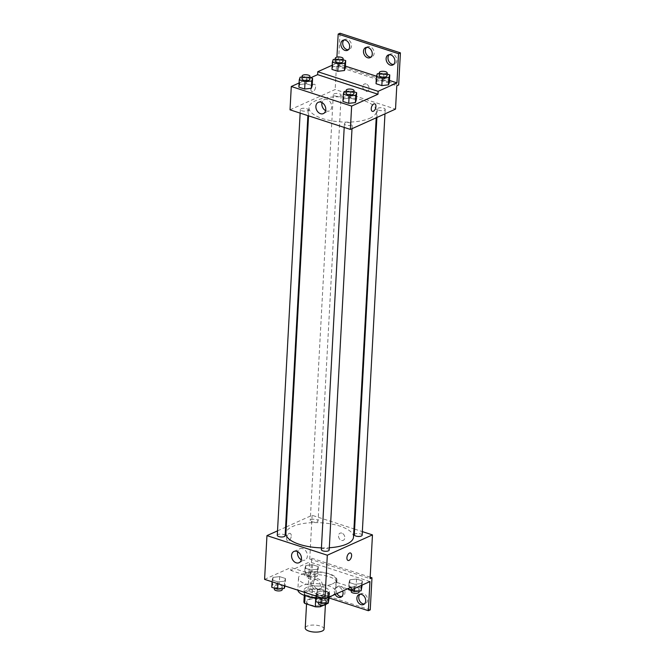 <?xml version="1.0" encoding="UTF-8"?>
<svg xmlns="http://www.w3.org/2000/svg" width="665" height="665" viewBox="0 0 665 665"><rect width="100%" height="100%" fill="white"/><g stroke="black" fill="none" stroke-linecap="round" stroke-linejoin="round"><path stroke-width="0.5" stroke-dasharray="3.33 2.49" d="M324.079 629.09A9.435 3.5 3.1 0 0 314.844 625.092A9.435 3.5 3.1 0 0 305.235 628.076M323.622 604.784A9.435 3.5 3.1 0 0 325.501 602.847A9.435 3.5 3.1 0 0 316.266 598.841A9.435 3.5 3.1 0 0 306.656 601.825A9.435 3.5 3.1 0 0 313.016 605.499A9.435 3.5 3.1 0 0 323.622 604.784M316.906 597.868L317.38 589.115A12.178 4.514 3.1 0 0 312.342 589.148L304.42 592.715L303.947 601.459L311.868 597.902A12.178 4.514 3.1 0 1 316.906 597.868L327.488 601.301A12.178 4.514 3.1 0 1 328.236 602.781M326.249 604.086L323.772 605.208M317.38 589.115L327.961 592.557L327.488 601.301M328.236 602.756L328.685 594.46L320.771 598.018L320.389 604.959M328.685 594.46A12.178 4.514 3.1 0 0 328.709 594.244A12.178 4.514 3.1 0 0 327.961 592.557M304.42 592.715A12.178 4.514 3.1 0 0 304.395 592.931A12.178 4.514 3.1 0 0 305.144 594.618L305.094 595.64M320.771 598.018A12.178 4.514 3.1 0 1 315.734 598.059L305.144 594.618M307.222 596.272A12.577 4.663 -176.9 0 1 303.996 592.906A12.577 4.663 -176.9 0 1 311.045 589.132A12.577 4.663 -176.9 0 1 324.079 590.196A12.577 4.663 -176.9 0 1 329.117 594.269A12.577 4.663 -176.9 0 1 316.016 598.226M324.237 587.286A12.577 4.663 3.1 0 0 311.203 586.214A12.577 4.663 3.1 0 0 304.154 589.988A12.577 4.663 3.1 0 0 312.625 594.892A12.577 4.663 3.1 0 0 326.773 593.936A12.577 4.663 3.1 0 0 329.275 591.351A12.577 4.663 3.1 0 0 324.237 587.286M312.342 589.148L311.868 597.902M316.05 597.636A18.869 6.991 3.1 0 0 331.802 595.566A18.869 6.991 3.1 0 0 335.551 591.692A18.869 6.991 3.1 0 0 317.089 583.687A18.869 6.991 3.1 0 0 297.87 589.647A18.869 6.991 3.1 0 0 297.895 590.179M332.434 583.903A18.869 6.991 3.1 0 0 336.182 580.021A18.869 6.991 3.1 0 0 317.72 572.016A18.869 6.991 3.1 0 0 298.502 577.985A18.869 6.991 3.1 0 0 311.22 585.341A18.869 6.991 3.1 0 0 332.434 583.903M351.286 587.112L335.975 582.133A19.626 7.273 -176.9 0 0 336.939 580.063A19.626 7.273 -176.9 0 0 326.64 573.031A19.626 7.273 -176.9 0 0 306.241 572.482L290.929 567.511L290.771 570.429L309.582 561.958L308.003 591.127L309.89 590.279L311.627 558.201L309.74 559.049L370.097 578.641M264.587 579.365L290.929 567.511M328.701 595.458L322.035 596.206L316.224 594.327L317.089 591.684L323.755 590.936L329.557 592.823L328.701 595.458L322.035 596.206L316.224 594.327L317.089 591.684L323.755 590.936L329.557 592.823L328.601 597.32M284.645 581.152L277.978 581.9L272.168 580.021L273.024 577.378L279.691 576.63L285.501 578.517L284.645 581.152L277.978 581.9L272.168 580.021L273.024 577.378L279.691 576.63L285.501 578.517L284.645 581.152L284.387 585.79M329.192 550.038A3.932 1.455 3.1 0 0 325.343 548.376A3.932 1.455 3.1 0 0 321.336 549.614M362.151 535.209A3.932 1.455 3.1 0 0 358.302 533.538A3.932 1.455 3.1 0 0 354.295 534.785M286.282 526.921L312.109 515.3L353.946 528.883M354.603 529.099L362.342 531.609M277.521 530.87L285.584 527.237M317.305 521.709A3.932 1.455 3.1 0 0 318.086 520.903A3.932 1.455 3.1 0 0 314.246 519.232A3.932 1.455 3.1 0 0 310.239 520.479A3.932 1.455 3.1 0 0 312.891 522.008A3.932 1.455 3.1 0 0 317.305 521.709M285.127 535.732A3.932 1.455 3.1 0 0 281.278 534.07A3.932 1.455 3.1 0 0 277.28 535.308M353.497 537.087A33.84 12.544 3.1 0 0 330.704 523.895A33.84 12.544 3.1 0 0 292.65 526.472A33.84 12.544 3.1 0 0 285.925 533.43M321.428 547.877A33.84 12.544 3.1 0 0 329.308 547.744M341.852 533.122A3.932 2.968 -114.2 0 0 340.048 533.18A3.932 2.968 -114.2 0 0 338.951 537.985A3.932 2.968 -114.2 0 0 343.273 540.346A3.932 2.968 -114.2 0 0 344.719 536.663A3.932 2.968 -114.2 0 0 341.852 533.122A3.932 2.968 65.8 0 1 344.719 536.663A3.932 2.968 65.8 0 1 343.273 540.346A3.932 2.968 65.8 0 1 338.951 537.985A3.932 2.968 65.8 0 1 340.039 533.18A3.932 2.968 65.8 0 1 341.852 533.122M312.109 515.3L309.74 559.049M286.549 538.185A3.932 2.128 108 0 0 287.687 540.861A3.932 2.128 108 0 0 290.929 537.786A3.932 2.128 108 0 0 290.115 533.388A3.932 2.128 108 0 0 286.549 538.185M301.295 559.78A6.185 4.663 -114.2 0 0 304.986 560.046A6.185 4.663 -114.2 0 0 306.706 552.49A6.185 4.663 -114.2 0 0 299.915 548.766A6.185 4.663 -114.2 0 0 297.662 551.709M350.472 552.981L350.472 552.981A3.932 2.128 108 0 0 347.23 556.065A3.932 2.128 108 0 0 348.044 560.462L348.044 560.462M286.557 538.185A3.932 2.128 -72 0 1 290.123 533.388A3.932 2.128 -72 0 1 290.929 537.786A3.932 2.128 -72 0 1 287.696 540.861A3.932 2.128 -72 0 1 286.557 538.185M370.172 577.212L311.627 558.201M335.975 582.133L335.817 585.05A19.626 7.273 3.1 0 0 336.781 582.981A19.626 7.273 3.1 0 0 326.482 575.94A19.626 7.273 3.1 0 0 306.083 575.4L290.771 570.429M347.454 588.833L335.817 585.05M370.239 609.88L309.89 590.279M329.275 598.035L308.003 591.127M360.039 594.236A5.503 4.156 65.8 0 1 360.912 593.662A5.503 4.156 65.8 0 1 366.955 596.971A5.503 4.156 65.8 0 1 365.434 603.695A5.503 4.156 65.8 0 1 364.42 603.961M313.506 582.548A5.503 4.156 65.8 0 1 315.651 578.957A5.503 4.156 65.8 0 1 321.694 582.274A5.503 4.156 65.8 0 1 320.164 588.999A5.503 4.156 65.8 0 1 315.609 587.827A5.503 4.156 65.8 0 1 313.506 582.548M336.997 593.537A5.503 4.156 65.8 0 1 336.141 589.897A5.503 4.156 65.8 0 1 338.277 586.314A5.503 4.156 65.8 0 1 344.329 589.622A5.503 4.156 65.8 0 1 342.799 596.347A5.503 4.156 65.8 0 1 341.785 596.613M306.241 572.482L306.083 575.4M310.779 569.988L304.969 568.101L305.825 565.466L312.492 564.718L318.302 566.597L317.446 569.24L310.779 569.988L304.969 568.101L305.825 565.466L312.492 564.718L318.302 566.597L317.446 569.24L310.779 569.988L310.38 577.278L304.578 575.391L305.435 572.756L312.101 572.008L317.912 573.895L317.047 576.53L310.38 577.278M354.836 584.294L349.034 582.407L349.89 579.772L356.556 579.024L362.367 580.902L361.502 583.546L354.836 584.294L349.034 582.407L349.89 579.772L356.556 579.024L362.367 580.902L361.502 583.546L354.836 584.294L354.611 588.458M369.94 581.559L309.582 561.958M311.619 583.396A5.503 4.156 65.8 0 1 313.764 579.805A5.503 4.156 65.8 0 1 319.807 583.122A5.503 4.156 65.8 0 1 318.286 589.847A5.503 4.156 65.8 0 1 313.73 588.675A5.503 4.156 65.8 0 1 311.619 583.396M335.118 594.385A5.503 4.156 65.8 0 1 334.254 590.744A5.503 4.156 65.8 0 1 336.399 587.153A5.503 4.156 65.8 0 1 342.658 590.994M369.831 118.254A33.84 12.544 3.1 0 0 376.556 111.296A33.84 12.544 3.1 0 0 343.448 96.94A33.84 12.544 3.1 0 0 308.984 107.639A33.84 12.544 3.1 0 0 331.785 120.831A33.84 12.544 3.1 0 0 369.831 118.254M351.469 125.053A3.932 1.455 -176.9 0 1 347.047 125.353A3.932 1.455 -176.9 0 1 344.395 123.823A3.932 1.455 -176.9 0 1 345.177 123.017A3.932 1.455 -176.9 0 1 349.599 122.717A3.932 1.455 -176.9 0 1 352.25 124.247A3.932 1.455 -176.9 0 1 351.469 125.053M340.372 95.918A3.932 1.455 3.1 0 0 341.153 95.112A3.932 1.455 3.1 0 0 337.305 93.441A3.932 1.455 3.1 0 0 333.298 94.688A3.932 1.455 3.1 0 0 335.95 96.217A3.932 1.455 3.1 0 0 340.372 95.918M384.428 110.224A3.932 1.455 3.1 0 0 385.21 109.417A3.932 1.455 3.1 0 0 381.361 107.747A3.932 1.455 3.1 0 0 377.363 108.994A3.932 1.455 3.1 0 0 380.006 110.523A3.932 1.455 3.1 0 0 384.428 110.224M307.405 110.747A3.932 1.455 3.1 0 0 308.186 109.941A3.932 1.455 3.1 0 0 304.346 108.279A3.932 1.455 3.1 0 0 300.339 109.517A3.932 1.455 3.1 0 0 302.982 111.047A3.932 1.455 3.1 0 0 307.405 110.747M290.023 109.825L335.168 89.509L395.525 109.102M366.182 83.998A3.932 2.968 -114.2 0 0 364.37 84.056A3.932 2.968 -114.2 0 0 363.273 88.861A3.932 2.968 -114.2 0 0 367.595 91.221A3.932 2.968 -114.2 0 0 369.042 87.539A3.932 2.968 -114.2 0 0 366.182 83.998A3.932 2.968 65.8 0 1 369.042 87.539A3.932 2.968 65.8 0 1 367.595 91.23A3.932 2.968 65.8 0 1 363.273 88.861A3.932 2.968 65.8 0 1 364.37 84.056A3.932 2.968 65.8 0 1 366.174 83.998M340.056 33.25L338.319 65.328L336.432 66.176L335.168 89.509M336.432 66.176L396.789 85.777M299.716 84.513L298.859 87.148L299.716 84.513L306.382 83.765L299.716 84.513L300.115 77.223M312.193 85.652L306.382 83.765L312.193 85.652M343.78 98.819L342.916 101.454L343.78 98.819L350.447 98.071L343.78 98.819L344.171 91.529M356.249 99.95L350.447 98.071L356.249 99.95M299.084 82.984L310.721 77.747M310.879 89.06A3.932 2.128 108 0 0 312.01 91.737A3.932 2.128 108 0 0 315.252 88.661A3.932 2.128 108 0 0 314.445 84.264A3.932 2.128 108 0 0 310.879 89.06A3.932 2.128 -72 0 1 314.445 84.264A3.932 2.128 -72 0 1 315.252 88.661A3.932 2.128 -72 0 1 312.018 91.745A3.932 2.128 -72 0 1 310.879 89.06M332.201 65.237L336.59 63.258L336.922 57.148M374.794 103.856L374.794 103.856A3.932 2.128 108 0 0 371.56 106.94A3.932 2.128 108 0 0 372.367 111.338L372.367 111.338M325.617 110.656A6.185 4.663 -114.2 0 0 329.308 110.922A6.185 4.663 -114.2 0 0 331.029 103.366A6.185 4.663 -114.2 0 0 324.237 99.642A6.185 4.663 -114.2 0 0 321.985 102.585M366.631 47.356A5.503 4.156 65.8 0 1 367.504 46.783A5.503 4.156 65.8 0 1 373.547 50.091A5.503 4.156 65.8 0 1 372.018 56.816A5.503 4.156 65.8 0 1 371.004 57.082M343.996 40.008A5.503 4.156 65.8 0 1 344.869 39.426A5.503 4.156 65.8 0 1 349.424 40.598A5.503 4.156 65.8 0 1 351.527 45.877A5.503 4.156 65.8 0 1 349.383 49.468A5.503 4.156 65.8 0 1 348.369 49.734M389.266 54.705A5.503 4.156 65.8 0 1 390.131 54.131A5.503 4.156 65.8 0 1 394.686 55.295A5.503 4.156 65.8 0 1 396.789 60.573A5.503 4.156 65.8 0 1 394.653 64.164A5.503 4.156 65.8 0 1 393.638 64.43M338.319 65.328L398.676 84.929M389.374 82.202L383.564 80.315L376.897 81.072L376.041 83.707L376.897 81.072L383.564 80.315L389.374 82.202M345.31 67.897L339.507 66.01L332.841 66.766L331.976 69.401L332.841 66.766L339.507 66.01L345.31 67.897M336.59 63.258L345.409 66.126M376.498 76.217L389.466 80.432M346.157 91.305L350.837 90.781L354.004 91.803M353.905 93.624A3.932 1.455 3.1 0 0 350.056 91.961A3.932 1.455 3.1 0 0 346.058 93.2M350.837 90.781L350.447 98.071M302.101 76.999L306.781 76.475L309.948 77.497M309.848 79.318A3.932 1.455 3.1 0 0 306 77.655A3.932 1.455 3.1 0 0 301.993 78.894M306.781 76.475L306.382 83.765M379.274 73.557L383.963 73.025L387.121 74.056M387.022 75.877A3.932 1.455 3.1 0 0 383.181 74.206A3.932 1.455 3.1 0 0 379.175 75.453M377.296 73.782L376.897 81.072M383.963 73.025L383.564 80.315M335.218 59.252L339.898 58.72L343.065 59.75M342.965 61.571A3.932 1.455 3.1 0 0 339.117 59.9A3.932 1.455 3.1 0 0 335.118 61.147M333.232 59.476L332.841 66.766M339.898 58.72L339.507 66.01M315.833 601.617L316.69 598.982L323.356 598.226L329.167 600.113M325.642 601.883A3.932 1.455 3.1 0 0 326.424 601.077A3.932 1.455 3.1 0 0 322.575 599.406A3.932 1.455 3.1 0 0 318.577 600.653A3.932 1.455 3.1 0 0 321.22 602.182A3.932 1.455 3.1 0 0 325.642 601.883M317.089 591.684L316.69 598.982M323.755 590.936L323.356 598.226M329.557 592.823L329.333 596.987M322.035 596.206L321.935 597.985M316.224 594.327L316.133 596.098M326.266 603.995A3.932 1.455 3.1 0 0 322.417 602.324A3.932 1.455 3.1 0 0 318.419 603.571M271.769 587.311L272.633 584.676L279.3 583.92L285.044 586.006M281.586 587.577A3.932 1.455 3.1 0 0 282.367 586.771A3.932 1.455 3.1 0 0 278.519 585.1A3.932 1.455 3.1 0 0 274.512 586.347A3.932 1.455 3.1 0 0 277.164 587.877A3.932 1.455 3.1 0 0 281.586 587.577M273.024 577.378L272.633 584.676M279.691 576.63L279.3 583.92M285.501 578.517L285.102 585.807M277.978 581.9L277.879 583.679M272.168 580.021L272.068 581.792M282.209 589.689A3.932 1.455 3.1 0 0 278.361 588.018A3.932 1.455 3.1 0 0 274.354 589.265M348.635 589.697L349.491 587.062L356.157 586.314L361.968 588.201M358.443 589.971A3.932 1.455 3.1 0 0 359.225 589.157A3.932 1.455 3.1 0 0 355.384 587.494A3.932 1.455 3.1 0 0 351.378 588.733A3.932 1.455 3.1 0 0 354.029 590.271A3.932 1.455 3.1 0 0 358.443 589.971M349.89 579.772L349.491 587.062M356.556 579.024L356.157 586.314M362.367 580.902L362.134 585.067M361.502 583.546L361.403 585.399M349.034 582.407L348.66 589.223M359.067 592.074A3.932 1.455 3.1 0 0 355.226 590.412A3.932 1.455 3.1 0 0 351.22 591.651M314.387 575.666A3.932 1.455 3.1 0 0 315.168 574.851A3.932 1.455 3.1 0 0 311.32 573.188A3.932 1.455 3.1 0 0 307.313 574.427A3.932 1.455 3.1 0 0 309.965 575.965A3.932 1.455 3.1 0 0 314.387 575.666M305.825 565.466L305.435 572.756M312.492 564.718L312.101 572.008M318.302 566.597L317.912 573.895M317.446 569.24L317.047 576.53M304.969 568.101L304.578 575.391M314.229 578.575A3.932 1.455 3.1 0 0 315.01 577.769A3.932 1.455 3.1 0 0 311.162 576.106A3.932 1.455 3.1 0 0 307.155 577.345A3.932 1.455 3.1 0 0 309.807 578.874A3.932 1.455 3.1 0 0 314.229 578.575M325.393 604.842L325.501 602.847M306.54 603.978L306.656 601.825M304.154 589.988L303.996 592.906M329.275 591.351L329.117 594.269M304.395 592.931L304.262 595.341M328.709 594.244L328.252 602.756M298.502 577.985L297.87 589.647M336.182 580.021L335.551 591.692M299.042 562.723L304.986 560.046M293.972 551.443L299.915 548.766M336.939 580.063L336.781 582.981M340.912 597.195L342.799 596.347M336.399 587.153L338.277 586.314M318.286 589.847L320.164 588.999M313.764 579.805L315.651 578.957M363.547 604.543L365.434 603.695M359.034 594.502L360.912 593.662M308.984 107.639L308.543 115.843M376.556 111.296L376.207 117.796M352.009 128.686L352.25 124.247M344.204 127.422L344.395 123.823M333.298 94.688L310.239 520.479M341.153 95.112L318.086 520.903M377.363 108.994L376.897 117.489M385.21 109.417L384.969 113.856M300.339 109.517L300.139 113.117M308.186 109.941L307.878 115.627M323.365 113.599L329.308 110.922M318.294 102.319L324.237 99.642M392.766 65.012L394.653 64.164M388.252 54.971L390.131 54.131M347.504 50.316L349.383 49.468M342.982 40.274L344.869 39.426M370.139 57.664L372.018 56.816M365.617 47.622L367.504 46.783M318.577 600.653L318.477 602.473M326.424 601.077L326.324 602.972M274.512 586.347L274.412 588.168M282.367 586.771L282.259 588.666M351.378 588.733L351.278 590.553M359.225 589.157L359.125 591.06M307.313 574.427L307.155 577.345M315.168 574.851L315.01 577.769"/><path stroke-width="1" d="M306.54 603.978L305.235 628.076A9.435 3.5 3.1 0 0 311.594 631.75A9.435 3.5 3.1 0 0 322.201 631.035A9.435 3.5 3.1 0 0 324.079 629.09L325.393 604.842M315.725 598.201L315.26 606.804L304.67 603.371A12.178 4.514 3.1 0 1 303.922 601.675A12.178 4.514 3.1 0 1 303.947 601.459M328.236 602.756L328.211 603.205A12.178 4.514 3.1 0 0 328.236 602.997A12.178 4.514 3.1 0 0 328.236 602.781M328.211 603.205L326.249 604.086M323.772 605.208L320.297 606.771A12.178 4.514 3.1 0 1 315.26 606.804M320.389 604.959L320.297 606.771M316.016 598.226A12.577 4.663 -176.9 0 1 307.222 596.272M305.094 595.64L304.67 603.371M297.895 590.179A18.869 6.991 3.1 0 0 316.05 597.636M362.342 531.609L372.466 534.893L370.097 578.641L371.976 577.794L370.239 609.88L368.36 610.719L369.94 581.559L351.128 590.021L351.286 587.112L324.944 598.966L264.587 579.365L266.956 535.616L277.521 530.87M348.044 560.462A3.932 2.128 108 0 0 351.61 555.666A3.932 2.128 -72 0 1 348.044 560.462A3.932 2.128 -72 0 1 347.238 556.065A3.932 2.128 -72 0 1 350.472 552.981A3.932 2.128 -72 0 1 351.61 555.666A3.932 2.128 108 0 0 350.472 552.981M372.466 534.893L327.313 555.217L324.944 598.966M344.204 127.422L321.336 549.614A3.932 1.455 3.1 0 0 323.988 551.144A3.932 1.455 3.1 0 0 328.41 550.844A3.932 1.455 3.1 0 0 329.192 550.038L352.009 128.686M376.897 117.489L354.295 534.785A3.932 1.455 3.1 0 0 356.947 536.314A3.932 1.455 3.1 0 0 361.369 536.015A3.932 1.455 3.1 0 0 362.151 535.209L384.969 113.856M353.946 528.883L354.603 529.099M285.584 527.237L286.282 526.921M327.313 555.217L266.956 535.616M300.139 113.117L277.28 535.308A3.932 1.455 3.1 0 0 279.923 536.838A3.932 1.455 3.1 0 0 284.346 536.539A3.932 1.455 3.1 0 0 285.127 535.732L307.878 115.627M308.543 115.843L285.925 533.43A33.84 12.544 3.1 0 0 321.428 547.877M329.308 547.744A33.84 12.544 3.1 0 0 346.773 544.045A33.84 12.544 3.1 0 0 353.497 537.087L376.207 117.796M291.561 555.475A6.185 4.663 65.8 0 1 293.972 551.443A6.185 4.663 65.8 0 1 300.763 555.167A6.185 4.663 65.8 0 1 299.042 562.723A6.185 4.663 65.8 0 1 293.922 561.41A6.185 4.663 65.8 0 1 291.561 555.475M297.662 551.709A6.185 4.663 -114.2 0 0 297.504 552.798A6.185 4.663 -114.2 0 0 301.295 559.78M371.976 577.794L370.172 577.212M351.128 590.021L347.454 588.833M368.36 610.719L329.275 598.035M364.42 603.961A5.503 4.156 65.8 0 1 358.768 597.245A5.503 4.156 65.8 0 1 360.039 594.236M341.785 596.613A5.503 4.156 65.8 0 1 336.997 593.537M356.889 598.093A5.503 4.156 65.8 0 1 359.034 594.502A5.503 4.156 65.8 0 1 365.077 597.818A5.503 4.156 65.8 0 1 363.547 604.543A5.503 4.156 65.8 0 1 358.992 603.371A5.503 4.156 65.8 0 1 356.889 598.093M342.658 590.994A5.503 4.156 65.8 0 1 340.912 597.195A5.503 4.156 65.8 0 1 335.118 594.385M310.721 77.747L317.621 74.646L377.978 94.239L378.136 91.321L396.947 82.859L398.526 53.69L400.413 52.851L398.676 84.929L396.789 85.777L395.525 109.102L350.372 129.426L290.023 109.825L291.287 86.5L299.084 82.984M372.367 111.338A3.932 2.128 108 0 0 375.933 106.541A3.932 2.128 -72 0 1 372.367 111.338A3.932 2.128 -72 0 1 371.56 106.94A3.932 2.128 -72 0 1 374.794 103.856A3.932 2.128 -72 0 1 375.933 106.541A3.932 2.128 108 0 0 374.794 103.856M377.978 94.239L351.635 106.092L350.372 129.426M311.336 88.287L312.193 85.652L311.336 88.287L304.67 89.035L311.336 88.287L311.727 80.997L305.06 81.745L299.258 79.858L300.115 77.223L302.101 76.999M298.859 87.148L304.67 89.035L298.859 87.148L299.258 79.858M355.393 102.593L356.249 99.95L355.393 102.593L348.726 103.341L355.393 102.593L355.792 95.303L349.125 96.051L343.315 94.164L344.171 91.529L346.157 91.305M342.916 101.454L348.726 103.341L342.916 101.454L343.315 94.164M351.635 106.092L291.287 86.5M315.883 106.35A6.185 4.663 65.8 0 1 318.294 102.319A6.185 4.663 65.8 0 1 325.085 106.043A6.185 4.663 65.8 0 1 323.365 113.599A6.185 4.663 65.8 0 1 318.244 112.285A6.185 4.663 65.8 0 1 315.883 106.35M317.621 74.646L317.779 71.729L332.201 65.237M336.922 57.148L338.169 34.098L340.056 33.25L400.413 52.851M321.985 102.585A6.185 4.663 -114.2 0 0 321.827 103.682A6.185 4.663 -114.2 0 0 325.617 110.656M338.169 34.098L398.526 53.69M371.004 57.082A5.503 4.156 65.8 0 1 365.359 50.365A5.503 4.156 65.8 0 1 366.631 47.356M348.369 49.734A5.503 4.156 65.8 0 1 343.34 46.151A5.503 4.156 65.8 0 1 343.996 40.008M393.638 64.43A5.503 4.156 65.8 0 1 388.601 60.848A5.503 4.156 65.8 0 1 389.266 54.705M317.779 71.729L378.136 91.321M388.51 84.837L389.374 82.202L388.51 84.837L381.843 85.594L388.51 84.837L388.909 77.547L382.242 78.304L376.432 76.417L377.296 73.782L379.274 73.557M376.041 83.707L381.843 85.594L376.041 83.707L376.432 76.417M344.453 70.532L345.31 67.897L344.453 70.532L337.787 71.288L344.453 70.532L344.852 63.242L338.186 63.998L332.375 62.111L333.232 59.476L335.218 59.252M331.976 69.401L337.787 71.288L331.976 69.401L332.375 62.111M345.409 66.126L376.498 76.217M389.466 80.432L396.947 82.859M363.472 51.213A5.503 4.156 65.8 0 1 365.617 47.622A5.503 4.156 65.8 0 1 371.66 50.939A5.503 4.156 65.8 0 1 370.139 57.664A5.503 4.156 65.8 0 1 365.584 56.492A5.503 4.156 65.8 0 1 363.472 51.213M349.64 46.725A5.503 4.156 65.8 0 1 347.504 50.316A5.503 4.156 65.8 0 1 341.453 46.999A5.503 4.156 65.8 0 1 342.982 40.274A5.503 4.156 65.8 0 1 347.537 41.446A5.503 4.156 65.8 0 1 349.64 46.725M394.91 61.421A5.503 4.156 65.8 0 1 392.766 65.012A5.503 4.156 65.8 0 1 386.722 61.695A5.503 4.156 65.8 0 1 388.252 54.971A5.503 4.156 65.8 0 1 392.807 56.143A5.503 4.156 65.8 0 1 394.91 61.421M354.004 91.803L356.648 92.659L355.792 95.303M346.216 90.282L346.058 93.2A3.932 1.455 3.1 0 0 348.701 94.729A3.932 1.455 3.1 0 0 353.123 94.43A3.932 1.455 3.1 0 0 353.905 93.624L354.063 90.706A3.932 1.455 3.1 0 0 350.214 89.044A3.932 1.455 3.1 0 0 346.216 90.282A3.932 1.455 3.1 0 0 348.859 91.82A3.932 1.455 3.1 0 0 353.281 91.521A3.932 1.455 3.1 0 0 354.063 90.706M356.648 92.659L356.249 99.95M349.125 96.051L348.726 103.341M309.948 77.497L312.592 78.354L311.727 80.997M302.151 75.976L301.993 78.894A3.932 1.455 3.1 0 0 304.645 80.423A3.932 1.455 3.1 0 0 309.067 80.124A3.932 1.455 3.1 0 0 309.848 79.318L310.006 76.4A3.932 1.455 3.1 0 0 306.158 74.738A3.932 1.455 3.1 0 0 302.151 75.976A3.932 1.455 3.1 0 0 304.803 77.514A3.932 1.455 3.1 0 0 309.225 77.215A3.932 1.455 3.1 0 0 310.006 76.4M312.592 78.354L312.193 85.652M305.06 81.745L304.67 89.035M387.121 74.056L389.765 74.912L388.909 77.547M379.333 72.535L379.175 75.453A3.932 1.455 3.1 0 0 381.826 76.982A3.932 1.455 3.1 0 0 386.24 76.683A3.932 1.455 3.1 0 0 387.022 75.877L387.18 72.959A3.932 1.455 3.1 0 0 383.339 71.296A3.932 1.455 3.1 0 0 379.333 72.535A3.932 1.455 3.1 0 0 381.984 74.064A3.932 1.455 3.1 0 0 386.398 73.765A3.932 1.455 3.1 0 0 387.18 72.959M389.765 74.912L389.374 82.202M382.242 78.304L381.843 85.594M343.065 59.75L345.709 60.606L344.852 63.242M335.276 58.229L335.118 61.147A3.932 1.455 3.1 0 0 337.762 62.676A3.932 1.455 3.1 0 0 342.184 62.377A3.932 1.455 3.1 0 0 342.965 61.571L343.123 58.653A3.932 1.455 3.1 0 0 339.275 56.991A3.932 1.455 3.1 0 0 335.276 58.229A3.932 1.455 3.1 0 0 337.92 59.759A3.932 1.455 3.1 0 0 342.342 59.459A3.932 1.455 3.1 0 0 343.123 58.653M345.709 60.606L345.31 67.897M338.186 63.998L337.787 71.288M329.333 596.987L328.302 602.748L321.636 603.496L315.833 601.617L316.133 596.098M328.601 597.32L328.302 602.748M321.935 597.985L321.644 603.496M318.477 602.473L318.419 603.571A3.932 1.455 3.1 0 0 321.062 605.1A3.932 1.455 3.1 0 0 325.484 604.801A3.932 1.455 3.1 0 0 326.266 603.995L326.324 602.972M285.044 586.006L284.246 588.442L277.579 589.198L271.769 587.311L272.068 581.792M284.387 585.79L284.246 588.442M277.879 583.679L277.579 589.198M274.412 588.168L274.354 589.265A3.932 1.455 3.1 0 0 277.006 590.794A3.932 1.455 3.1 0 0 281.428 590.495A3.932 1.455 3.1 0 0 282.209 589.689L282.259 588.666M362.134 585.067L361.112 590.836L354.445 591.584L348.635 589.697L348.66 589.223M361.403 585.399L361.112 590.836M354.611 588.458L354.445 591.584M351.278 590.553L351.22 591.651A3.932 1.455 3.1 0 0 353.871 593.18A3.932 1.455 3.1 0 0 358.285 592.881A3.932 1.455 3.1 0 0 359.067 592.074L359.125 591.06M304.262 595.341L303.922 601.675"/></g></svg>
